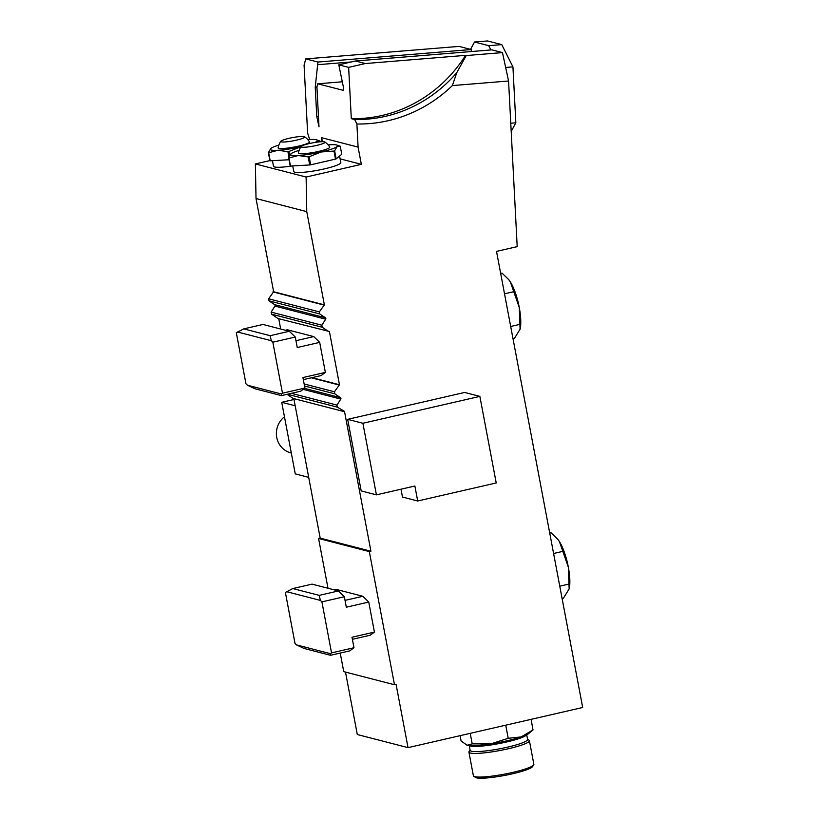<?xml version="1.0" encoding="UTF-8"?>
<svg xmlns="http://www.w3.org/2000/svg" width="819" height="819" viewBox="0 0 819 819"><rect width="100%" height="100%" fill="white"/><g stroke="black" fill="none" stroke-linecap="round" stroke-linejoin="round"><path stroke-width="1.23" d="M452.375 85.575A140.735 133.968 -75.5 0 1 356.889 123.986L354.658 119.523L351.31 118.663L348.638 67.373L338.8 64.834L355.487 60.995L365.335 63.544L465.55 55.364L466.236 55.549L456.756 72.707L452.375 85.575L508.568 80.999L517.198 246.642L496.509 251.392L582.688 707.493L408.036 747.634L396.079 684.387L394.482 684.745L369.318 551.586L370.915 551.218L344.502 411.384L337.346 407.145L336.957 405.098L340.776 399.088A1.024 0.973 104.5 0 0 340.509 397.676L334.828 393.837L334.439 391.789L339.465 384.756L329.402 331.48L278.01 318.53L271.519 314.148L271.13 312.1L274.938 306.081A1.024 0.973 104.5 0 0 274.672 304.668L269.001 300.829L268.612 298.781L273.638 291.748L256.019 198.526L255.385 163.933L269.881 160.606M408.036 747.634L357.299 734.53L345.505 672.102M394.482 684.745L343.745 671.641L340.233 653.06M327.989 588.257L318.581 538.482L320.188 538.114L293.826 398.618M343.837 411.537L293.1 398.433L287.039 394.328M280.682 329.033L278.736 318.724M569.133 588.994A29.064 7.985 -102.9 0 0 569.215 588.646A29.064 7.985 -102.9 0 0 568.335 567.147A29.064 7.985 -102.9 0 0 559.387 541.523A29.064 7.985 -102.9 0 0 557.903 539.414A29.064 7.985 -102.9 0 0 557.698 539.178L559.387 541.523L568.335 567.147L569.154 588.902L563.452 598.157L562.09 598.464M549.733 533.118L551.095 532.8L557.903 539.414M562.807 551.371L553.583 553.49M559.756 586.169L568.98 584.049M520.065 329.32A29.064 7.985 -102.9 0 0 520.147 328.972A29.064 7.985 -102.9 0 0 519.266 307.463A29.064 7.985 -102.9 0 0 510.319 281.849A29.064 7.985 -102.9 0 0 508.834 279.74A29.064 7.985 -102.9 0 0 508.63 279.494L510.319 281.849L519.266 307.463L520.085 329.228L514.383 338.472L513.022 338.79M500.665 273.433L502.027 273.126L508.834 279.74M513.738 291.687L504.514 293.806M510.698 326.484L519.922 324.365M255.385 163.933L306.111 177.037L361.353 164.343L358.098 147.123L356.889 123.986M306.111 177.037L306.756 211.63L256.019 198.526M328.736 331.634L322.246 327.252L321.857 325.204L325.675 319.185A1.024 0.973 104.5 0 0 325.409 317.772L319.738 313.933L319.349 311.885L324.365 304.852L306.756 211.63M479.862 396.386L362.899 423.269L347.676 419.338L464.639 392.455L479.862 396.386L496.222 482.954L417.7 500.993L402.487 497.061L401.003 489.199M347.676 419.338L361.199 490.919L376.423 494.85L362.899 423.269M342.25 81.798L317.762 83.804L343.366 90.377M317.762 83.804L316.922 86.937L319 126.832L316.758 116.411L318.458 116.267M314.844 142.475A23.935 3.245 -10.7 0 0 316.779 141.349A23.935 3.245 -10.7 0 0 316.513 139.824A23.935 3.245 -10.7 0 0 309.684 139.517L307.627 133.159L304.084 65.172L305.763 58.896L317.936 62.049L315.243 87.172L316.758 116.411M358.098 147.123L321.324 137.623L322.082 141.697M338.8 64.834L343.57 87.95L343.263 90.387M321.324 137.623L322.737 141.687M339.465 384.756L311.988 377.651M324.365 304.852L273.638 291.748M370.915 551.218L320.188 538.114M291.871 165.981A23.935 3.245 169.3 0 1 273.474 166.247L272.43 160.688M339.578 156.071L340.817 162.602A23.935 3.245 169.3 0 1 317.895 170.239A23.935 3.245 169.3 0 1 293.765 171.488L292.721 165.929M361.353 164.343L340.11 158.855M508.568 80.999L502.467 52.59L491.932 49.867L355.487 60.995M369.318 551.586L318.581 538.482M319.349 311.885L268.612 298.781M323.71 305.006L272.973 291.902M322.246 327.252L271.519 314.148M321.857 325.204L271.13 312.1M319.738 313.933L269.001 300.829M334.828 393.837L304.525 386.005M334.439 391.789L304.136 383.957M338.8 384.91L311.322 377.805M337.346 407.145L287.397 394.246M336.957 405.098L291.39 393.335M466.236 55.549L502.467 52.59M348.638 67.373L365.335 63.544M351.31 118.663A136.793 130.211 104.5 0 0 465.55 55.364M354.658 119.523A136.793 130.211 104.5 0 0 456.756 72.707M460.073 735.677L461.077 740.99L467.168 745.249L472.205 743.857L470.219 733.343M531.101 719.348L532.995 729.954M505.732 725.184L508.21 738.298L521.181 736.905L533.087 729.872L528.818 733.425A32.484 4.412 169.3 0 1 521.181 736.905A32.484 4.412 169.3 0 1 490.745 743.908L508.21 738.298M472.205 743.857L490.745 743.908A32.484 4.412 169.3 0 1 467.168 745.249A32.484 4.412 169.3 0 1 466.799 745.136L467.168 745.249M533.691 764.946L532.463 766.697A29.238 3.972 169.3 0 1 504.647 775.439A29.238 3.972 169.3 0 1 475.542 777.456L473.771 776.269A30.774 4.177 -10.7 0 0 504.402 774.15A30.774 4.177 -10.7 0 0 533.691 764.946A30.774 4.177 -10.7 0 0 533.865 764.332L529.402 740.693A30.774 4.177 169.3 0 1 499.928 750.511A30.774 4.177 169.3 0 1 468.918 752.118A30.774 4.177 169.3 0 1 469.092 751.504L470.096 750.071M468.918 752.118L473.382 775.757A30.774 4.177 -10.7 0 0 473.771 776.269M527.549 739.209L529.013 740.181A30.774 4.177 169.3 0 1 529.402 740.693M526.699 734.715L527.6 739.485A29.238 3.972 169.3 0 1 499.61 748.812A29.238 3.972 169.3 0 1 470.147 750.337L469.246 745.566M286.455 591.646L320.403 600.409L319.195 595.372L338.421 590.949L312.039 584.131L292.813 588.554L285.381 592.444L295.014 643.447L296.519 644.911L304.136 648.484L330.518 655.292L330.477 653.685L331.541 652.886L353.982 647.727L349.744 650.88L330.518 655.292M296.519 644.911L330.477 653.685M292.813 588.554L319.195 595.372M338.421 590.949L344.338 596.723L321.908 601.873L331.541 652.886M321.908 601.873L320.403 600.409M345.034 600.378L362.837 596.283L368.755 602.057L346.324 607.207L344.338 596.723M353.982 647.727L351.996 637.243L374.426 632.084L370.198 635.237L352.395 639.322M334.459 589.926L336.455 589.465L362.837 596.283M374.426 632.084L368.755 602.057M417.7 500.993L414.875 486.015L376.423 494.85M237.387 331.961L271.345 340.735L270.127 335.688L289.353 331.275L262.981 324.457L243.745 328.88L236.312 332.76L245.956 383.763L247.451 385.227L255.067 388.8L281.449 395.618L281.408 394L282.483 393.202L304.914 388.042L300.686 391.195L281.449 395.618M247.451 385.227L281.408 394M243.745 328.88L270.127 335.688M289.353 331.275L295.27 337.039L272.84 342.199L282.483 393.202M272.84 342.199L271.345 340.735M295.966 340.694L313.769 336.599L319.686 342.373L297.256 347.532L295.27 337.039M304.914 388.042L302.928 377.559L325.358 372.399L321.13 375.552L303.327 379.647M285.391 330.252L287.387 329.791L313.769 336.599M325.358 372.399L319.686 342.373M490.857 49.959L488.718 45.68L474.508 42.015L470.556 49.375L471.201 49.539L471.304 51.556M488.718 45.68L501.76 44.615L487.551 40.95L474.508 42.015M510.769 123.208L515.837 122.799L512.929 66.861L505.661 67.455M515.837 122.799L511.199 131.439M501.76 44.615L512.929 66.861M305.763 58.896L459.029 46.396L470.556 49.375M317.936 62.049L471.201 49.539M318.069 64.67L351.32 61.957M315.243 87.172L316.933 87.039M293.99 399.488L281.726 402.303L295.249 473.884L308.712 477.364M295.188 405.784L281.726 402.303M291.308 453.02L290.847 452.907A20.516 19.533 -75.5 0 1 276.699 437.213A20.516 19.533 -75.5 0 1 284.459 416.779M319.901 144.584A12.213 1.658 -10.7 0 0 324.877 142.015A12.213 1.658 -10.7 0 0 312.725 142.854A12.213 1.658 -10.7 0 0 301.095 146.509A12.213 1.658 -10.7 0 0 316.646 145.413A12.213 1.658 -10.7 0 0 319.901 144.584M301.095 146.509A17.097 17.097 0 0 0 298.423 152.989A15.95 2.16 -10.7 0 0 318.826 151.361A15.95 2.16 -10.7 0 0 329.729 147.072A17.097 17.097 0 0 0 324.877 142.015M299.13 150.358A23.935 3.245 -10.7 0 0 291.114 153.685A23.935 3.245 -10.7 0 0 291.103 153.696A23.935 3.245 -10.7 0 0 298.218 155.518A23.935 3.245 -10.7 0 0 321.202 151.976A23.935 3.245 -10.7 0 0 337.08 146.591A23.935 3.245 -10.7 0 0 336.804 145.065A23.935 3.245 -10.7 0 0 329.975 144.758A23.935 3.245 -10.7 0 0 328.112 144.891M288.677 157.913L290.202 165.981A27.355 3.716 -10.7 0 0 290.499 166.052L288.974 157.995A27.355 3.716 169.3 0 1 288.677 157.913L291.103 153.696M288.974 157.995L298.218 155.518L308.19 156.9L309.715 164.957A27.355 3.716 -10.7 0 0 310.677 164.814L309.152 156.746A27.355 3.716 169.3 0 1 308.19 156.9M309.152 156.746L321.202 151.976L333.978 151.044L335.493 159.111A27.355 3.716 -10.7 0 0 336.159 158.886L334.633 150.819A27.355 3.716 169.3 0 1 333.978 151.044M334.633 150.819L337.08 146.591L340.243 146.212L336.804 145.065M309.715 164.957L290.499 166.052M335.493 159.111L310.677 164.814M336.159 158.886L341.769 154.279L340.243 146.212M299.846 139.281A12.213 1.658 -10.7 0 0 304.586 136.773A12.213 1.658 -10.7 0 0 292.424 137.612A12.213 1.658 -10.7 0 0 280.804 141.267A12.213 1.658 -10.7 0 0 296.355 140.172A12.213 1.658 -10.7 0 0 299.846 139.281M280.804 141.267A17.097 17.097 0 0 0 278.132 147.748A15.95 2.16 -10.7 0 0 298.536 146.12A15.95 2.16 -10.7 0 0 309.439 141.83A17.097 17.097 0 0 0 304.586 136.773M278.839 145.117A23.935 3.245 -10.7 0 0 270.823 148.444A23.935 3.245 -10.7 0 0 270.813 148.454A23.935 3.245 -10.7 0 0 277.928 150.276A23.935 3.245 -10.7 0 0 300.911 146.734A23.935 3.245 -10.7 0 0 300.952 146.724L288.861 151.505A27.355 3.716 169.3 0 1 287.899 151.658L288.943 157.197M309.684 139.517A23.935 3.245 -10.7 0 0 307.821 139.65M315.919 142.311L316.779 141.349L319.953 140.97L316.513 139.824M270.813 148.454L268.386 152.672L269.912 160.739A27.355 3.716 -10.7 0 0 270.209 160.811L268.683 152.754L277.928 150.276L287.899 151.658M320.106 141.81L319.953 140.97M289.639 155.661L288.861 151.505M289.025 159.746L270.209 160.811M325.675 319.185L274.938 306.081M325.409 317.772L274.672 304.668M340.509 397.676L304.484 388.37M340.776 399.088L303.143 389.363M526.525 734.797A29.238 3.972 169.3 0 1 498.638 743.652A29.238 3.972 169.3 0 1 469.43 745.587"/></g></svg>
